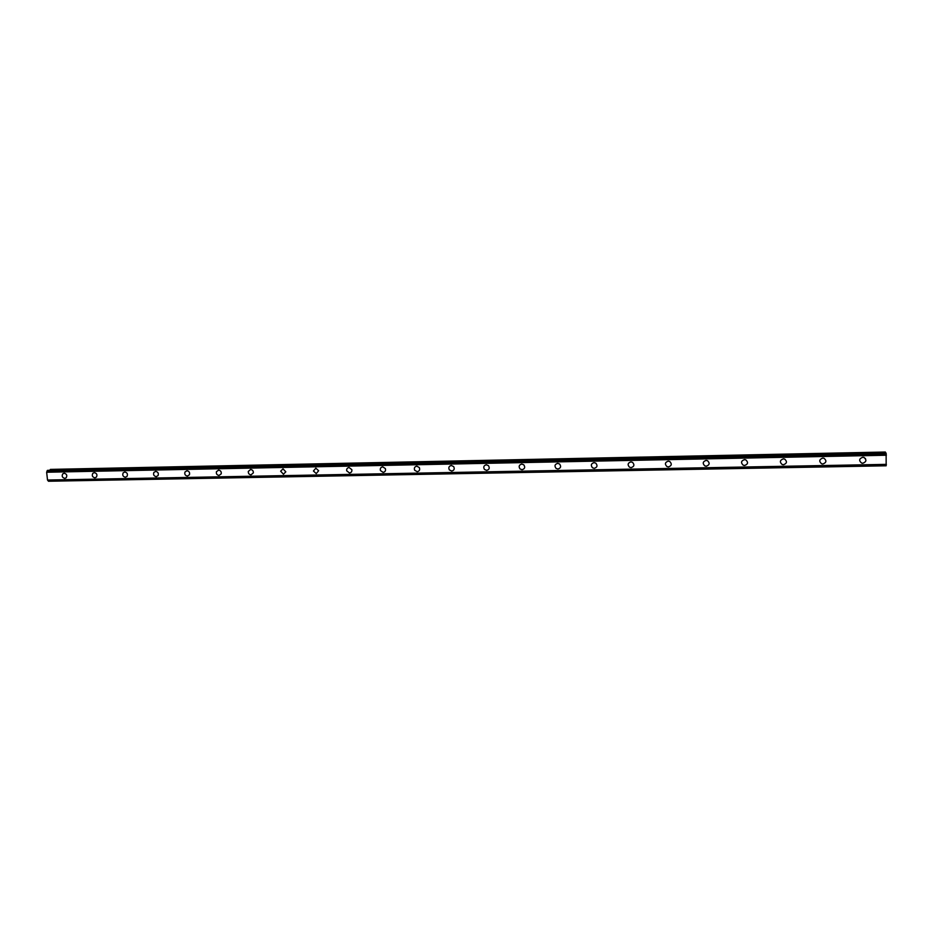 <?xml version="1.0" encoding="UTF-8"?>
<svg xmlns="http://www.w3.org/2000/svg" width="933" height="933" viewBox="0 0 933 933"><rect width="100%" height="100%" fill="white"/><g stroke="black" fill="none" stroke-linecap="round" stroke-linejoin="round"><path stroke-width="1.4" d="M66.161 477.801L64.762 478.372C62.208 477.603 61.566 476.075 62.849 473.766L64.214 473.229C66.756 473.976 67.409 475.503 66.161 477.813L64.762 478.372C62.208 477.603 61.566 476.075 62.838 473.777L64.214 473.229M96.414 477.113L94.886 477.801C92.367 477.101 91.691 475.597 92.845 473.288L94.338 472.623C96.834 473.311 97.522 474.815 96.402 477.113L94.874 477.801C92.367 477.101 91.691 475.597 92.845 473.288L94.338 472.623M127.028 476.39L125.36 477.229C122.923 476.6 122.2 475.13 123.191 472.821L124.835 472.016C127.25 472.623 127.984 474.081 127.028 476.39L125.36 477.229C122.911 476.6 122.188 475.13 123.191 472.821L124.835 472.016M158.039 475.608L156.208 476.646C153.852 476.098 153.082 474.675 153.898 472.39L155.706 471.398C158.027 471.923 158.808 473.334 158.039 475.608L156.208 476.646C153.852 476.098 153.082 474.675 153.898 472.39L155.706 471.398M189.434 474.769L187.428 476.052C185.189 475.597 184.372 474.244 184.979 472.005L186.95 470.768C189.154 471.212 189.982 472.541 189.422 474.769L187.428 476.052C185.189 475.597 184.372 474.244 184.979 472.005L186.95 470.768M221.203 473.859L219.045 475.445C216.934 475.084 216.071 473.824 216.444 471.678L218.579 470.139C220.643 470.489 221.518 471.725 221.191 473.859L219.033 475.445C216.934 475.084 216.071 473.824 216.444 471.678L218.579 470.139M253.333 472.868L251.047 474.839C249.099 474.57 248.19 473.428 248.318 471.41L250.592 469.497C252.505 469.766 253.414 470.885 253.333 472.868L251.035 474.839C249.099 474.57 248.19 473.428 248.318 471.41L250.592 469.497M285.813 471.818L283.445 474.232L280.646 471.188L283.014 468.856L285.813 471.818L283.434 474.232L280.646 471.2L283.014 468.856M318.643 470.733L316.252 473.602L313.43 471.002L315.844 468.191L318.643 470.733L316.24 473.602L313.43 471.002L315.844 468.191M351.823 469.637C352.103 471.562 351.309 472.681 349.467 472.973L346.703 470.803C346.47 468.902 347.263 467.818 349.082 467.526L351.823 469.637C352.103 471.573 351.309 472.681 349.467 472.973L346.703 470.803C346.47 468.902 347.263 467.818 349.082 467.538M385.364 468.576C385.924 470.687 385.177 471.946 383.101 472.343L380.454 470.559C379.953 468.471 380.711 467.235 382.74 466.862L385.364 468.576C385.924 470.687 385.166 471.946 383.101 472.343L380.454 470.559C379.953 468.471 380.711 467.246 382.74 466.862M419.302 467.561C420.153 469.812 419.442 471.188 417.179 471.69L414.684 470.255C413.879 468.028 414.602 466.663 416.841 466.173L419.302 467.561C420.153 469.812 419.442 471.188 417.179 471.69L414.672 470.255C413.879 468.028 414.602 466.663 416.841 466.173M453.671 466.605C454.803 468.949 454.138 470.43 451.689 471.037L449.344 469.882C448.272 467.55 448.948 466.08 451.362 465.485L453.671 466.605C454.803 468.949 454.138 470.43 451.689 471.037L449.356 469.882C448.272 467.55 448.948 466.08 451.374 465.485M488.484 465.684C489.872 468.098 489.265 469.661 486.641 470.372L484.472 469.439C483.131 467.036 483.761 465.485 486.35 464.786L488.484 465.684C489.872 468.098 489.254 469.661 486.641 470.372L484.472 469.439C483.131 467.036 483.761 465.485 486.35 464.786M521.78 464.074L523.763 464.809C525.384 467.258 524.812 468.891 522.048 469.707L520.043 468.937C518.456 466.5 519.04 464.879 521.78 464.074C519.04 464.879 518.456 466.5 520.031 468.937L522.048 469.707M559.52 463.958C561.351 466.43 560.826 468.109 557.922 469.019L556.056 468.389C554.26 465.929 554.808 464.249 557.677 463.363L559.52 463.958C561.351 466.43 560.826 468.121 557.922 469.019L556.056 468.389C554.26 465.929 554.808 464.249 557.677 463.363M595.767 463.13C597.785 465.602 597.295 467.34 594.274 468.331L592.525 467.806C590.554 465.334 591.056 463.608 594.053 462.628L595.767 463.13C597.785 465.614 597.295 467.34 594.274 468.331L592.525 467.806C590.554 465.334 591.056 463.608 594.053 462.64M632.504 462.313C634.708 464.797 634.23 466.57 631.105 467.631L629.472 467.188C627.326 464.716 627.804 462.955 630.906 461.893L632.504 462.313C634.708 464.797 634.23 466.57 631.105 467.631L629.472 467.188C627.326 464.716 627.804 462.955 630.906 461.893M669.766 461.508C672.11 463.981 671.667 465.789 668.425 466.932L666.897 466.547C664.599 464.074 665.042 462.278 668.261 461.147L669.766 461.508C672.11 463.981 671.667 465.789 668.425 466.932L666.897 466.547C664.588 464.074 665.042 462.278 668.261 461.147M707.529 460.704C710.013 463.165 709.581 465.007 706.258 466.208L704.812 465.882C702.374 463.409 702.806 461.578 706.118 460.389L707.529 460.704C710.013 463.165 709.581 465.007 706.258 466.208L704.812 465.894C702.374 463.421 702.806 461.578 706.118 460.389M745.817 459.887C748.429 462.36 748.021 464.214 744.592 465.485L743.228 465.205C740.662 462.733 741.07 460.879 744.487 459.631L745.817 459.887C748.429 462.36 748.021 464.226 744.592 465.485L743.228 465.205C740.662 462.733 741.07 460.879 744.487 459.631M784.641 459.083C787.37 461.543 786.974 463.433 783.452 464.751L782.157 464.506C779.475 462.033 779.871 460.156 783.37 458.849L784.641 459.083C787.37 461.543 786.974 463.433 783.452 464.751L782.157 464.506C779.475 462.045 779.871 460.156 783.37 458.849M824.002 458.266C826.836 460.715 826.451 462.628 822.848 464.004L821.623 463.783C818.824 461.322 819.209 459.421 822.801 458.056L824.002 458.266C826.836 460.715 826.451 462.628 822.848 464.004L821.623 463.783C818.824 461.322 819.209 459.421 822.801 458.056M863.923 457.438C866.862 459.887 866.477 461.823 862.792 463.246L861.614 463.048C858.71 460.599 859.095 458.663 862.768 457.263L863.923 457.438C866.862 459.887 866.489 461.823 862.792 463.246L861.614 463.048C858.71 460.599 859.095 458.663 862.768 457.263M865.556 458.733L863.865 457.345M50.382 469.404L885.347 452.027L50.382 469.404L49.974 470.29M885.475 453.053L885.347 452.027M47.676 470.349L886.128 453.158L47.326 470.454L46.65 472.238L47.513 480.04L48.516 481.241L886.14 465.789L48.411 481.195M886.163 465.73L886.128 453.158M47.758 480.308L886.292 464.669L47.758 480.308M886.047 453.041L47.326 470.454M886.292 454.756L46.825 471.83M886.315 454.931L46.743 471.981M886.35 455.222L46.65 472.238M886.35 464.366L47.513 480.04M886.327 464.576L47.653 480.227M885.405 452.283L50.207 469.637M886.152 453.286L47.233 470.559M886.163 453.415L47.198 470.675M886.175 453.59L47.175 470.827M886.187 465.497L48.294 480.996M886.175 465.637L48.341 481.113M886.14 465.789L48.493 481.241"/></g></svg>
